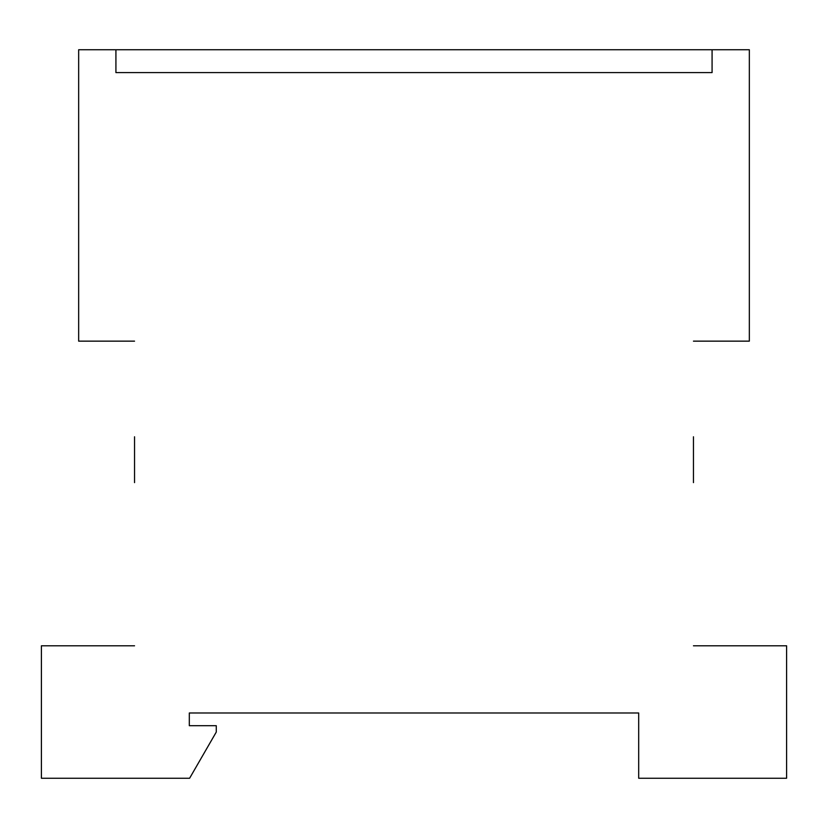 <?xml version="1.0" encoding="UTF-8"?>
<svg xmlns="http://www.w3.org/2000/svg" width="828" height="828" viewBox="0 0 828 828"><rect width="100%" height="100%" fill="white"/><g stroke="black" fill="none" stroke-linecap="round" stroke-linejoin="round"><path stroke-width="1.24" d="M134.55 436.78L134.55 482.62M693.45 482.62L693.45 436.78M134.55 341.146L78.66 341.146L78.66 49.752L115.92 49.752L115.92 72.595L712.08 72.595L712.08 49.752L712.08 72.595L115.92 72.595L115.92 49.752L749.34 49.752L749.34 341.146L693.45 341.146M134.55 645.788L41.4 645.788L41.4 778.248L189.612 778.248L216.274 732.066L216.274 725.701L189.312 725.701L189.312 712.98L638.688 712.98L638.688 778.248L786.6 778.248L786.6 645.788L693.45 645.788"/></g></svg>
